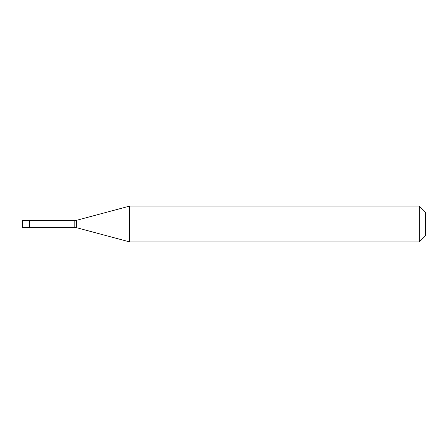 <?xml version="1.0" encoding="UTF-8"?>
<svg xmlns="http://www.w3.org/2000/svg" width="448" height="448" viewBox="0 0 448 448"><rect width="100%" height="100%" fill="white"/><g stroke="black" fill="none" stroke-linecap="round" stroke-linejoin="round"><path stroke-width="0.67" d="M22.4 220.864A0.448 0.448 0 0 1 22.848 220.416A0.448 0.448 0 0 0 22.4 220.864L22.4 227.136A0.448 0.448 0 0 0 22.848 227.584L29.568 227.584L29.568 220.416L22.848 220.416L29.568 220.416M29.568 227.36L74.172 227.36A8.96 8.96 0 0 1 76.49 227.668L129.69 241.92L419.328 241.92L425.6 235.648L425.6 212.352L419.328 206.08L419.328 241.92M29.568 220.64L74.172 220.64A8.96 8.96 0 0 0 76.49 220.332L129.69 206.08L129.69 241.92M129.69 206.08L419.328 206.08M22.848 220.416L22.848 227.584M74.172 220.64L74.172 227.36M76.49 220.332L76.49 227.668"/></g></svg>
